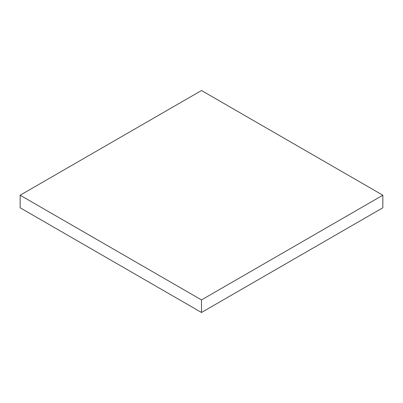 <?xml version="1.0" encoding="UTF-8"?>
<svg xmlns="http://www.w3.org/2000/svg" width="403" height="403" viewBox="0 0 403 403"><rect width="100%" height="100%" fill="white"/><g stroke="black" fill="none" stroke-linecap="round" stroke-linejoin="round"><path stroke-width="0.6" d="M382.85 195.218L201.5 90.519L20.15 195.218L20.15 207.782L201.5 312.481L382.85 207.782L382.85 195.218L201.5 299.918L201.5 312.481M20.15 195.218L201.5 299.918"/></g></svg>
